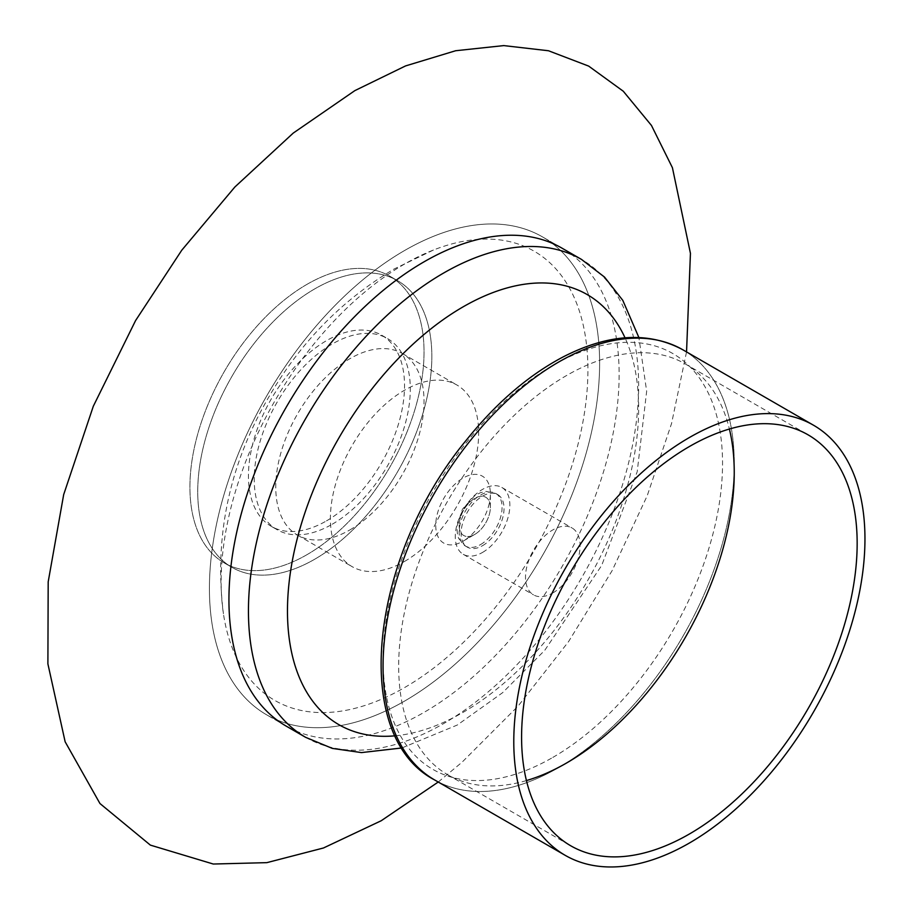<?xml version="1.0" encoding="UTF-8"?>
<svg xmlns="http://www.w3.org/2000/svg" width="912" height="912" viewBox="0 0 912 912"><rect width="100%" height="100%" fill="white"/><g stroke="black" fill="none" stroke-linecap="round" stroke-linejoin="round"><path stroke-width="0.68" stroke-dasharray="4.56 3.42" d="M404.529 264.07A259.35 149.739 120 0 0 223.429 613.753A259.35 149.739 120 0 0 414.185 681.731A259.35 149.739 120 0 0 587.659 381.284A259.35 149.739 120 0 0 433.451 250.025A259.35 149.739 120 0 0 404.529 264.07M349.9 529.906A104.846 60.534 120 0 0 418.391 437.509A104.846 60.534 120 0 0 402.317 353.491A104.846 60.534 120 0 0 349.9 358.69A104.846 60.534 120 0 0 281.409 451.075A104.846 60.534 120 0 0 297.472 535.093A104.846 60.534 120 0 0 349.9 529.906M404.529 701.111A275.914 159.292 120 0 0 584.774 457.984A275.914 159.292 120 0 0 542.48 236.892A275.914 159.292 120 0 0 266.566 396.184A275.914 159.292 120 0 0 266.578 714.78A275.914 159.292 120 0 0 404.529 701.111A275.914 159.292 120 0 0 584.774 457.984A275.914 159.292 120 0 0 542.48 236.892A275.914 159.292 120 0 0 266.566 396.184A275.914 159.292 120 0 0 266.578 714.78A275.914 159.292 120 0 0 404.529 701.111M404.529 561.439A104.846 60.534 120 0 0 473.02 469.053A104.846 60.534 120 0 0 456.946 385.035A104.846 60.534 120 0 0 352.1 445.569A104.846 60.534 120 0 0 352.1 566.637A104.846 60.534 120 0 0 404.529 561.439M286.083 726.043L266.578 714.78L286.083 726.043A275.914 159.292 120 0 0 424.034 712.375A275.914 159.292 120 0 0 604.28 469.247A275.914 159.292 120 0 0 561.986 248.155L542.48 236.892L561.986 248.155M306.979 284.35A165.551 95.578 120 0 0 198.827 430.225A165.551 95.578 120 0 0 224.204 562.886A165.551 95.578 120 0 0 306.979 554.678A165.551 95.578 120 0 0 415.131 408.804A165.551 95.578 120 0 0 389.755 276.154A165.551 95.578 120 0 0 306.979 284.35M314.777 559.193A165.551 95.578 120 0 0 422.929 413.307A165.551 95.578 120 0 0 397.552 280.657A165.551 95.578 120 0 0 232.013 376.234A165.551 95.578 120 0 0 232.013 567.389A165.551 95.578 120 0 0 314.777 559.193A165.551 95.578 120 0 0 422.929 413.307A165.551 95.578 120 0 0 397.552 280.657A165.551 95.578 120 0 0 232.013 376.234A165.551 95.578 120 0 0 232.013 567.389A165.551 95.578 120 0 0 314.777 559.193M332.253 524.218A110.363 63.715 120 0 0 404.358 426.964A110.363 63.715 120 0 0 387.44 338.534A110.363 63.715 120 0 0 277.077 402.249A110.363 63.715 120 0 0 277.077 529.69A110.363 63.715 120 0 0 332.253 524.218M326.485 520.889A110.363 63.715 120 0 0 398.59 423.635A110.363 63.715 120 0 0 381.672 335.206A110.363 63.715 120 0 0 271.309 398.92A110.363 63.715 120 0 0 271.309 526.361A110.363 63.715 120 0 0 326.485 520.889M306.979 554.678A165.551 95.578 120 0 0 415.131 408.804A165.551 95.578 120 0 0 389.755 276.154A165.551 95.578 120 0 0 224.204 371.731A165.551 95.578 120 0 0 224.204 562.886A165.551 95.578 120 0 0 306.979 554.678M474.764 534.409L474.764 534.409A22.07 12.745 120 0 0 490.371 507.368A22.07 12.745 120 0 0 474.764 498.362A22.07 12.745 120 0 0 459.158 525.392A22.07 12.745 120 0 0 474.764 534.409L463.057 541.169A38.623 22.298 120 0 0 490.371 493.859A38.623 22.298 120 0 0 463.057 478.082A38.623 22.298 120 0 0 435.742 525.392A38.623 22.298 120 0 0 463.057 541.169L474.764 534.409A22.07 12.745 120 0 0 488.273 499.571A22.07 12.745 120 0 0 461.244 515.177A22.07 12.745 120 0 0 474.764 534.409M482.562 545.672A30.347 17.522 120 0 0 502.398 518.928A30.347 17.522 120 0 0 497.735 494.612A30.347 17.522 120 0 0 467.389 512.134A30.347 17.522 120 0 0 467.389 547.177A30.347 17.522 120 0 0 482.562 545.672M482.562 552.41A38.6 22.287 120 0 0 507.779 518.392A38.6 22.287 120 0 0 501.862 487.464A38.6 22.287 120 0 0 463.262 509.751A38.6 22.287 120 0 0 463.262 554.314A38.6 22.287 120 0 0 482.562 552.41M552.797 592.96A38.6 22.287 120 0 0 578.014 558.942A38.6 22.287 120 0 0 572.098 528.014A38.6 22.287 120 0 0 533.497 550.301A38.6 22.287 120 0 0 533.497 594.863A38.6 22.287 120 0 0 552.797 592.96M558.657 767.573A248.315 143.366 120 0 0 720.879 548.75A248.315 143.366 120 0 0 682.814 349.763A248.315 143.366 120 0 1 720.879 548.75A248.315 143.366 120 0 1 558.657 767.573A248.315 143.366 120 0 1 434.5 779.874A248.315 143.366 120 0 0 558.657 767.573M526.429 780.581A237.28 136.994 -60 0 1 447.815 774.812A237.28 136.994 -60 0 1 447.815 500.825A237.28 136.994 -60 0 1 685.094 363.831A237.28 136.994 -60 0 1 729.395 429.028M305.588 737.306A275.914 159.292 120 0 0 443.551 723.638A275.914 159.292 120 0 0 623.797 480.51A275.914 159.292 120 0 0 581.503 259.418M395.238 735.802A248.315 143.366 120 0 0 463.057 712.375A248.315 143.366 120 0 0 625.016 337.805M480.613 544.544A30.347 17.522 120 0 0 500.437 517.799A30.347 17.522 120 0 0 495.786 493.483A30.347 17.522 120 0 0 465.439 511.005A30.347 17.522 120 0 0 465.439 546.049A30.347 17.522 120 0 0 480.613 544.544M552.797 757.439A240.038 138.59 120 0 0 699.8 378.571A240.038 138.59 120 0 0 405.806 548.306A240.038 138.59 120 0 0 552.797 757.439M433.428 250.036L394.064 269.029C342.684 299.603 301.416 341.43 270.271 394.508C229.414 463.49 213.796 536.575 223.429 613.765M297.472 535.093L352.1 566.637M402.317 353.491L456.946 385.035M438.227 782.029L462.088 762.181L518.05 706.15L568.575 641.603L612.089 570.718L647.201 495.786L671.551 423.533L686.542 351.918M224.204 562.886L232.013 567.389L224.204 562.886M389.755 276.154L397.552 280.657L389.755 276.154M271.309 526.361L277.077 529.69M381.672 335.206L387.44 338.534M401.896 747.954L457.345 725.006L502.649 692.653L544.806 650.256L601.646 565.497L637.192 471.766L646.665 391.282L638.879 337.497M490.371 507.368L490.371 493.859M497.735 494.612L495.786 493.483L486.016 491.408L480.419 492.697L474.787 495.626L462.487 509.124L456.787 526.908L457.562 535.333L458.747 538.593L465.439 546.049L467.389 547.177M463.262 554.314L533.497 594.863M501.862 487.464L572.098 528.014M447.815 774.812L570.73 845.777M685.094 363.831L808.009 434.796"/><path stroke-width="1.37" d="M638.879 337.497L622.793 300.367L604.531 277.088L581.503 259.418L561.986 248.155A275.914 159.292 120 0 0 424.034 261.824A275.914 159.292 120 0 0 243.789 504.952A275.914 159.292 120 0 0 286.083 726.043L305.588 737.306L332.31 748.399L361.494 752.594L401.896 747.954M813.527 425.231L682.814 349.763C648.386 331.261 608.486 333.655 563.103 356.934C528.458 375.254 496.299 402.876 466.613 439.801C370.34 555.75 349.467 735.528 434.5 779.874A248.315 143.366 120 0 1 434.488 493.141A248.315 143.366 120 0 1 682.814 349.763A248.315 143.366 120 0 0 434.488 493.141A248.315 143.366 120 0 0 434.5 779.874L565.212 855.342A248.315 143.366 120 0 0 689.369 843.041A248.315 143.366 120 0 0 851.591 624.218A248.315 143.366 120 0 0 813.527 425.231A248.315 143.366 120 0 0 565.212 568.609A248.315 143.366 120 0 0 565.212 855.342M729.395 429.028A237.28 136.994 -60 0 1 566.455 763.07A237.28 136.994 -60 0 1 526.429 780.581M689.369 834.024A237.28 136.994 -60 0 1 570.73 845.777A237.28 136.994 -60 0 1 570.73 571.79A237.28 136.994 -60 0 1 808.009 434.796A237.28 136.994 -60 0 1 844.387 624.937A237.28 136.994 -60 0 1 689.369 834.024M581.503 259.418A275.914 159.292 120 0 0 305.588 418.711A275.914 159.292 120 0 0 305.588 737.306M625.016 337.805A248.315 143.366 120 0 0 338.899 437.942A248.315 143.366 120 0 0 395.238 735.802M686.542 351.918L690.441 253.354L672.418 167.705L651.453 125.446L623.284 91.234L588.662 66.097L548.477 50.753L503.755 45.6L455.669 50.73L405.555 65.926L354.859 90.619L293.231 133.095L234.874 186.994L181.762 250.219L135.58 320.568L93.32 406.228L63.68 494.6L48.188 581.856L47.891 663.868L65.14 741.775L99.955 803.529L150.366 845.116L213.283 864.029L266.851 862.649L323.464 847.989L381.216 820.743L438.227 782.029"/></g></svg>
